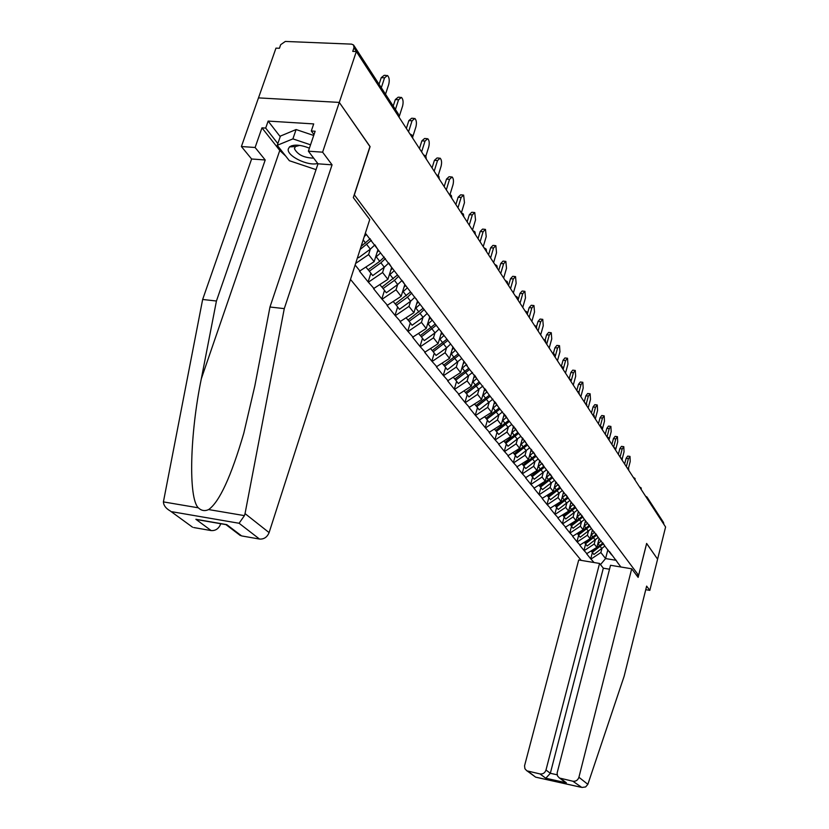<?xml version="1.0" encoding="UTF-8"?>
<svg xmlns="http://www.w3.org/2000/svg" width="829" height="829" viewBox="0 0 829 829"><rect width="100%" height="100%" fill="white"/><g stroke="black" fill="none" stroke-linecap="round" stroke-linejoin="round"><path stroke-width="1.24" d="M350.491 279.414L581.202 560.394M285.777 156.153L279.777 150.463L261.964 127.842L255.114 147.489L241.394 146.536L275.974 48.134L279.425 48.279L280.679 44.683L285.311 41.45L351.558 44.134L353.558 44.994L353.983 47.709L352.75 51.388L356.335 51.533L339.289 102.413L258.493 97.884L339.289 102.413L369.993 146.464L353.32 197.613L369.744 219.53L269.104 532.601C267.176 537.192 263.974 539.347 259.518 539.057L241.612 535.917L237.975 533.752M645.75 589.678L649.822 590.372L657.594 559.171L646.63 543.43L638.599 575.336L636.32 574.953M638.599 575.336L354.252 194.732M620.869 566.995L609.429 551.513M594.082 562.539L590.725 558.86L592.372 552.56M599.129 538.601L596.849 547.368L586.611 553.741L590.725 558.86M587.077 553.824L583.937 550.415L585.616 544.031M592.403 529.814L590.072 538.684L579.709 545.15L583.937 550.415M580.176 545.233L576.953 541.731L578.663 535.275M585.492 520.778L583.119 529.762L572.611 536.322L576.953 541.731M573.088 536.404L569.782 532.809L571.523 526.27M578.383 511.493L575.968 520.591L565.316 527.244L569.782 532.809M565.792 527.327L562.404 523.627L564.176 517.006M571.067 501.939L568.611 511.151L557.813 517.907L562.404 523.627M558.3 517.99L554.819 514.187L556.622 507.483M563.544 492.115L561.036 501.441L550.093 508.301L554.819 514.187M550.58 508.384L547.005 504.467L548.85 497.69M555.803 482.001L553.244 491.442L542.145 498.416L547.005 504.467M542.643 498.488L538.964 494.467L540.85 487.597M547.876 471.442L545.223 481.152L533.959 488.229L538.964 494.467M534.467 488.312L530.684 484.167L532.612 477.203M539.752 460.396L536.954 470.54L525.524 477.742L530.684 484.167M526.032 477.815L522.156 473.556L524.115 466.499M531.285 449.328L528.436 459.618L516.83 466.924L522.156 473.556M517.348 467.007L513.358 462.613L515.369 455.463M522.56 437.919L519.648 448.344L507.876 455.784L513.358 462.613M508.395 455.857L504.291 451.328L506.332 444.085M513.555 426.147L510.581 436.717L498.623 444.271L504.291 451.328M499.162 444.354L494.934 439.681L497.027 432.334M504.27 414.003L501.224 424.707L489.079 432.406L494.934 439.681M489.628 432.479L485.266 427.66L487.411 420.21M494.675 401.454L491.556 412.314L479.224 420.148L485.266 427.66M479.773 420.22L475.286 415.236L477.473 407.692M484.758 388.49L481.566 399.505L469.048 407.474L475.286 415.236M469.597 407.547L464.976 402.407L467.214 394.749M474.509 375.091L471.245 386.262L458.52 394.376L464.976 402.407M459.079 394.449L454.302 389.133L456.603 381.371M365.361 233.187L467.162 365.485L463.919 361.247L460.572 372.563L447.629 380.832L454.302 389.133M448.199 380.905L443.266 375.402L445.619 367.527M452.924 346.957L449.515 358.387L436.365 366.812L443.266 375.402M436.945 366.884L431.847 361.195L434.251 353.195M441.536 332.18L438.075 343.703L424.686 352.294L431.847 361.195M425.277 352.356L420.013 346.47L422.479 338.346M429.743 316.865L426.21 328.491L412.593 337.248L420.013 346.47M413.194 337.31L407.744 331.206L410.282 322.968M417.515 300.989L413.909 312.709L400.055 321.642L407.744 331.206M400.666 321.704L395.029 315.383L397.63 307.01M404.821 284.523L401.143 296.347L387.039 305.455L395.029 315.383M387.661 305.518L381.817 298.958L384.49 290.451M391.64 267.435L387.899 279.342L373.527 288.637L381.817 298.958M374.159 288.71L368.107 281.891L370.853 273.249M377.951 249.633L374.128 261.674L359.496 271.176L368.107 281.891M360.128 271.238L355.123 265.011M466.572 365.413L611.647 554.953M595.201 540.259L594.217 544L596.849 547.368M594.217 544L584.404 550.487M588.372 531.43L587.378 535.223L590.072 538.684M587.378 535.223L577.43 541.803M605.004 546.27L602.766 542.798M581.367 522.353L580.341 526.208L583.119 529.762M580.341 526.208L570.259 532.881M598.175 537.347L595.906 533.835M574.155 513.027L573.108 516.933L575.968 520.591M573.108 516.933L562.891 523.7M591.15 528.166L588.859 524.612M566.735 503.431L565.668 507.389L568.611 511.151M565.668 507.389L555.306 514.26M583.917 518.726L581.606 515.13M559.098 493.545L558.021 497.566L561.036 501.441M558.021 497.566L547.503 504.55M576.476 509.006L574.145 505.369M551.244 483.38L550.135 487.452L553.244 491.442M550.135 487.452L539.472 494.54M568.818 498.996L566.456 495.327M543.15 472.913L542.021 477.038L545.223 481.152M542.021 477.038L531.202 484.24M560.922 488.685L558.539 484.975M534.809 462.116L533.648 466.312L536.954 470.54M533.648 466.312L522.674 473.628M552.788 478.053L550.383 474.302M526.208 450.997L525.026 455.245L528.436 459.618M525.026 455.245L513.887 462.686M544.404 467.1L541.969 463.297L537.917 467.048M517.348 439.515L516.135 443.836L519.648 448.344M516.135 443.836L504.82 451.401M535.752 455.795L533.296 451.95M508.198 427.681L506.954 432.064L510.581 436.717M506.954 432.064L495.462 439.753M526.819 444.126L524.332 440.24M498.747 415.453L497.483 419.909L501.224 424.707M497.483 419.909L485.815 427.733M517.597 432.075L515.089 428.147M488.996 402.832L487.69 407.36L491.556 412.314M487.69 407.36L475.836 415.308M508.063 419.629L505.535 415.65M478.913 389.775L477.577 394.376L481.566 399.505M477.577 394.376L465.535 402.479M498.219 406.759L495.649 402.739M468.489 376.283L467.121 380.967L471.245 386.262M467.121 380.967L454.872 389.205M488.032 393.454L485.442 389.381M457.701 362.325L456.292 367.081L460.572 372.563M456.292 367.081L443.847 375.475M477.483 379.672L474.862 375.558M446.541 347.869L445.09 352.708L449.515 358.387M445.09 352.708L432.427 361.268M434.966 332.895L433.484 337.817L438.075 343.703M433.484 337.817L420.604 346.543M455.256 350.626L452.582 346.408M422.987 317.383L421.453 322.388L426.21 328.491M421.453 322.388L408.345 331.279M443.525 335.299L440.821 331.04M410.552 301.29L408.977 306.388L413.909 312.709M408.977 306.388L395.63 315.445M431.349 319.403L428.614 315.082M397.651 284.575L396.024 289.777L401.143 296.347M396.024 289.777L382.438 299.02M418.718 302.896L415.951 298.523M384.241 267.228L382.573 272.513L387.899 279.342M382.573 272.513L368.739 281.953M405.588 285.736L402.79 281.311M370.314 249.187L368.594 254.586L374.128 261.674M368.594 254.586L355.631 263.435M391.93 267.902L389.112 263.425M377.723 249.342L374.874 244.804M646.61 543.482L657.594 559.171L665.594 526.995L356.335 51.533M647.273 497.462L663.521 522.498L663.905 524.405M369.952 146.598L339.289 102.413L322.616 152.173L308.388 151.189L315.134 131.241L311.3 130.992L313.694 123.915L268.13 121.086L265.694 128.08L277.839 143.572M370.097 146.609L354.397 194.742M607.854 549.731L605.574 558.57L616.113 560.311M601.844 548.85L600.88 552.549L605.574 558.57L600.486 564.622M600.88 552.549L591.191 558.943M618.113 563.399L615.916 560M377.672 251.798L378.242 250.016M390.884 270.099L391.692 267.529M385.516 94.237L388.739 84.382C389.682 80.32 389.267 77.356 387.485 75.47L384.542 77.833L381.299 87.729M384.542 77.833L381.236 77.667L384.19 75.315L386.169 75.408M381.236 77.667L379.06 84.278M399.018 117.158L402.604 106.039C403.526 102.071 403.143 99.179 401.433 97.376L398.573 99.739L395.423 109.48M398.573 99.739L395.319 99.563L398.189 97.2L400.2 97.314M395.319 99.563L393.205 106.071M412.811 136.65L415.93 126.847C416.832 122.972 416.469 120.164 414.842 118.433L412.054 120.796L408.542 131.801M412.054 120.796L408.852 120.609L411.65 118.246L413.681 118.36M370.221 238.721L361.133 246.327M366.345 234.462L364.252 236.638M374.905 244.856L370.335 249.166L358.553 257.746L357.776 256.762M371.402 240.275L360.118 249.488M408.852 120.609L406.355 128.433M378.687 250.596L377.06 252.441M425.816 156.256L428.759 146.878C429.64 143.085 429.298 140.35 427.733 138.681L425.028 141.054L421.609 151.894M425.028 141.054L421.878 140.847L424.593 138.484L426.655 138.609M366.045 267.197L368.097 269.777L379.734 261.322L384.252 257.063M380.511 252.99L375.454 257.498M388.76 262.969L384.283 267.197L372.718 275.601L368.211 269.705M385.392 258.565L380.894 262.814L369.268 271.259M421.878 140.847L419.443 148.557M392.335 268.43L390.76 270.233M438.178 175.582L441.111 166.163C441.961 162.443 441.639 159.779 440.147 158.173L437.515 160.546L434.189 171.23M437.515 160.546L434.417 160.339L437.049 157.966L439.132 158.101M379.972 284.751L381.9 287.176L397.516 274.979M394.148 270.793L389.195 275.218M402.086 280.389L397.692 284.544L386.335 292.782L382.003 287.103M398.842 276.15L394.428 280.326L383.029 288.596M434.417 160.339L432.044 167.924M405.485 285.58L403.941 287.352M450.033 194.411L453.007 184.732C453.836 181.095 453.536 178.494 452.106 176.95L449.536 179.333L446.303 189.851M449.536 179.333L446.489 179.105L449.049 176.732L451.142 176.888M393.361 301.642L395.184 303.922L410.428 292.067M407.267 287.932L402.417 292.264M414.914 297.165L410.604 301.248L399.454 309.321L395.278 303.86M411.795 293.083L407.464 297.186L396.262 305.29M446.489 179.105L444.178 186.587M309.414 148.153C300.336 144.64 293.694 144.215 289.508 146.888L288.274 149.002C286.471 155.883 308.253 166.505 317.694 163.427M299.683 145.386L295.321 146.588L294.45 148.723C297.642 154.743 304.036 157.883 313.663 158.121M316.025 169.634L289.352 160.712L277.249 145.303L280.42 136.08L296.098 129.542L313.704 135.469M292.596 146.733L291.58 145.769M277.249 145.303L292.906 138.878L310.543 144.806M296.098 129.542L292.906 138.878M255.114 147.489L265.207 159.976L216.431 301.02L202.649 299.466L163.406 501.897C163.603 505.421 165.873 508.426 170.194 510.913L190.318 525.576M216.431 301.02L201.323 378.77C189.882 434.064 188.266 498.053 198.307 507.814C201.406 510.757 204.846 511.338 208.649 509.566C219.447 501.897 231.156 476.457 243.788 433.225L254.824 385.931L269.974 307.02L317.984 163.81L308.388 151.189M265.207 159.976L251.612 158.992L241.394 146.536M202.649 299.466L251.612 158.992M261.964 127.842L265.694 128.08M259.518 539.057L239.084 523.265L244.431 515.628L245.042 513.607L284.274 308.626L332.066 164.836L317.984 163.81M332.066 164.836L322.616 152.173M284.274 308.626L269.974 307.02M219.706 523.545L220.597 524.218C218.649 528.736 215.509 530.861 211.157 530.581L193.717 527.534M313.984 134.619L311.3 130.992M268.13 121.086L280.223 136.671M291.507 145.8L292.492 146.733M225.54 524.55L226.752 524.622L241.612 535.917M211.157 530.581L195.882 519.286L200.919 520.301M587.854 784.327L585.626 786.949L581.865 787.467L572.849 781.219C575.834 781.56 577.865 780.244 578.922 777.27L587.854 784.327L624.123 676.309L646.641 586.113L649.822 590.372M609.512 569.222L603.325 568.186L599.554 563.451L578.704 559.979L524.55 765.799L524.912 768.721L526.819 770.815L539.98 773.923C542.922 774.265 544.922 772.96 545.99 770.017L550.332 773.291L545.803 778.244L539.98 773.923M599.554 563.451L545.99 770.017M646.661 543.492L638.133 577.378L631.708 568.798L610.527 565.274L557.129 772.991L557.502 775.903L559.42 778.027L572.849 781.219M631.708 568.798L578.922 777.27M603.325 568.186L550.332 773.291L557.15 774.794M560.715 778.524L566.352 782.814L563.005 780.638M528.042 771.281L534.695 776.452M418.189 302.057L416.635 303.849M461.411 212.711L464.468 202.649L463.629 195.053L461.131 197.437L457.971 207.799M461.131 197.437L458.126 197.198L460.623 194.825L462.727 194.981M406.262 317.901L407.972 320.056L422.945 308.419M419.899 304.44L415.142 308.689M427.277 313.331L423.049 317.331L412.096 325.258L408.065 319.994M424.199 309.476L420.023 313.424L409.018 321.372M458.126 197.198L455.867 204.566M430.427 317.932L428.873 319.745M472.478 230.099L475.535 219.923L474.748 212.514L472.312 214.898L469.235 225.105M472.312 214.898L469.349 214.649L471.784 212.276L473.898 212.452M418.697 333.579L420.303 335.61L435.018 324.191M432.075 320.346L427.422 324.512M439.194 328.916L435.038 332.854L424.282 340.615L420.396 335.548M436.002 325.476L421.319 336.875M469.349 214.649L467.152 221.913M442.22 333.258L440.665 335.071M483.234 246.627L486.219 236.607L485.473 229.374L483.11 231.747L480.095 241.819M483.11 231.747L480.188 231.488L482.561 229.115L484.675 229.301M430.686 348.698L432.199 350.605L446.655 339.393M443.826 335.693L439.256 339.776M450.696 343.952L446.613 347.817L436.033 355.444L432.292 350.543M447.608 340.636L433.173 351.838M480.188 231.488L478.043 238.659M453.608 348.035L452.054 349.869M493.618 262.596L496.53 252.71L495.835 245.653L493.524 248.016L490.592 257.954M493.524 248.016L490.654 247.757L492.965 245.394L495.089 245.581M442.261 363.289L443.681 365.081L457.888 354.076M455.162 350.491L450.675 354.501M461.794 358.46L447.391 369.755L443.764 365.029M458.81 355.278L444.624 366.273M490.654 247.757L488.561 254.824M464.603 362.314L463.048 364.159M503.659 278.036L506.509 268.285L505.845 261.384L503.597 263.746L500.737 273.539M503.597 263.746L500.768 263.477L503.016 261.114L505.141 261.311M453.432 377.382L454.769 379.071L468.737 368.252M466.147 364.739L461.701 368.729M472.52 372.48L458.354 383.578L454.852 379.008M469.628 369.413L455.681 380.21M500.768 263.477L498.716 270.441M475.224 376.117L473.67 377.962M513.369 292.958L516.146 283.342L515.534 276.585L513.338 278.948L510.54 288.606M513.338 278.948L510.54 278.679L512.747 276.316L514.861 276.523M464.23 390.987L465.494 392.573L479.224 381.951M476.748 378.511L472.354 382.47M482.882 386.034L468.945 396.936L465.566 392.521M480.084 383.071L466.364 393.682M510.54 278.679L508.55 285.549M485.483 389.454L483.939 391.309M522.757 307.404L525.482 297.912L524.902 291.311L522.757 293.663L520.021 303.186M522.757 293.663L520.001 293.383L522.146 291.031L524.27 291.248M474.665 404.148L475.846 405.64L489.359 395.195M486.996 391.837L482.654 395.754M492.903 399.143L479.193 409.858L475.929 405.588M490.188 396.272L476.696 406.707M520.001 293.383L518.052 300.16M495.39 402.397L493.877 404.22M531.855 321.383L534.508 312.015L533.969 305.549L531.876 307.901L529.203 317.3M531.876 307.901L529.161 307.621L531.254 305.269L533.368 305.486M484.758 416.873L485.877 418.282L499.172 408.003M496.913 404.718L492.623 408.604M502.54 411.899L489.11 422.365L485.949 418.231M499.97 409.049L486.696 419.319M529.161 307.621L527.493 313.455M504.975 414.925L503.493 416.718M540.653 334.916L543.264 325.683L542.757 319.352L540.705 321.693L538.094 330.968M540.705 321.693L538.031 321.403L540.073 319.061L542.187 319.289M494.53 429.194L495.576 430.51L508.664 420.407M506.509 417.184L502.26 421.049M511.731 424.417L498.716 434.469L495.649 430.469M509.441 421.422L496.374 431.515M538.031 321.403L536.498 326.792M514.26 427.07L512.809 428.821M549.192 348.035L551.741 338.916L551.264 332.719L549.264 335.061L546.705 344.211M549.264 335.061L546.622 334.761L548.622 332.429L550.725 332.657M503.991 441.121L504.975 442.365L517.856 432.417M515.804 429.267L511.597 433.09M520.83 436.303L508.011 446.199L505.037 442.313M518.612 433.401L505.742 443.339M546.622 334.761L545.109 340.149M523.244 438.821L521.824 440.541M557.461 360.76L559.958 351.755L559.513 345.683L557.565 348.014L555.047 357.05M557.565 348.014L554.953 347.714L556.901 345.382L559.005 345.62M513.151 452.675L514.084 453.846L526.767 444.054M524.798 440.966L520.643 444.758M529.648 447.826L517.027 457.556L514.146 453.795M527.493 445.018L514.83 454.789M554.953 347.714L553.399 353.289M531.959 450.22L530.57 451.909M565.492 373.091L567.938 364.211L567.513 358.252L565.606 360.574L563.15 369.496L562.829 367.351M565.606 360.574L563.026 360.273L564.943 357.952L567.036 358.201M522.042 463.877L522.912 464.976L535.43 455.308M533.524 452.313L529.41 456.074M538.197 458.997L525.762 468.572L522.975 464.934M536.114 456.271L523.627 465.888M563.026 360.273L561.409 366.138M540.415 461.266L539.047 462.934M573.274 385.07L575.668 376.293L575.285 370.449L573.419 372.77L571.295 380.521M573.419 372.77L570.87 372.459L572.735 370.148L574.829 370.397M530.653 474.737L531.472 475.773L543.834 466.219M546.487 469.825L534.239 479.266L531.534 475.732M544.466 467.183L532.177 476.654M570.87 372.459L569.16 378.698M548.611 471.991L547.275 473.628M580.839 396.687L583.191 388.024L582.818 382.293L580.994 384.604L578.943 392.158M580.994 384.604L578.487 384.293L580.31 381.993L582.383 382.242M539.016 485.276L539.783 486.25L551.99 476.81M550.166 474.022L546.166 477.691M554.539 480.343L542.467 489.638L539.834 486.208M552.591 477.753L540.456 487.1M578.487 384.293L576.797 390.48M556.58 482.405L555.264 484.012M588.175 407.982L590.486 399.423L590.134 393.796L588.352 396.096L586.31 403.661M588.352 396.096L585.875 395.785L587.668 393.485L589.73 393.744M547.13 495.514L547.845 496.416L559.896 487.089M558.104 484.405L554.176 488.022M562.352 490.55L550.456 499.711L547.896 496.374M560.487 488.012L548.508 497.245M585.875 395.785L584.227 401.899M564.124 492.768L563.015 494.094M595.315 418.946L597.574 410.49L597.253 404.977L595.502 407.257L593.45 414.946M595.502 407.257L593.056 406.946L594.807 404.666L596.859 404.925M555.005 505.441L555.679 506.291L567.585 497.079M565.824 494.498L561.948 498.053M569.948 500.467L558.218 509.493L555.731 506.25M568.155 497.97L556.321 507.099M593.056 406.946L591.44 412.987M571.606 502.633L570.549 503.887M602.248 429.619L604.465 421.256L604.165 415.837L602.455 418.117L600.362 425.982M602.455 418.117L600.041 417.795L601.75 415.526L603.792 415.795M562.663 515.099L563.285 515.887L575.046 506.778M573.316 504.291L569.502 507.804M577.316 510.104L565.751 518.995L563.337 515.845M575.606 507.649L563.907 516.674M600.041 417.795L598.445 423.764M578.901 512.177L577.875 513.41M608.994 439.981L611.17 431.722L610.89 426.407L609.211 428.666L607.077 436.769M609.211 428.666L606.828 428.355L608.507 426.085L610.538 426.355M570.093 524.477L570.684 525.213L582.3 516.218M580.601 513.825L576.849 517.275M584.486 519.472L573.077 528.239L570.735 525.182M582.839 517.058L571.295 525.98M606.828 428.355L605.263 434.251M586.01 521.451L584.994 522.664M615.802 449.142L617.698 441.909L617.429 436.676L615.792 438.935L613.647 447.121M615.792 438.935L613.429 438.614L615.077 436.365L617.097 436.634M577.326 533.596L577.875 534.28L589.357 525.389M587.688 523.078L583.979 526.488M591.46 528.581L580.207 537.223L577.927 534.249M589.885 526.208L578.466 535.026M613.429 438.614L611.895 444.448M592.911 530.477L591.916 531.669M622.216 458.831L624.04 451.826L623.802 446.686L622.185 448.924L620.082 457.017M622.185 448.924L619.854 448.603L621.47 446.365L623.47 446.634M584.362 542.467L584.88 543.109L596.217 534.311M594.58 532.094L590.922 535.451M598.248 537.451L587.139 545.969L584.922 543.078M596.725 535.109L585.45 543.834M619.854 448.603L618.351 454.365M599.636 539.254L598.652 540.425M628.413 468.458L630.216 461.473L629.999 456.416L628.413 458.655L626.341 466.654M628.413 458.655L626.113 458.333L627.688 456.095L629.688 456.375M591.212 551.088L591.688 551.689L602.89 542.995M601.222 540.922L597.678 544.166M604.859 546.052L593.896 554.477L591.73 551.658M603.388 543.772L592.248 552.394M626.113 458.333L624.631 464.022M398.397 116.195L353.983 47.709M398.687 116.651L398.003 113.459L353.942 45.585M663.925 524.322L647.387 498.996M645.656 496.302L646.993 497.027L647.159 498.654M412.769 138.298L412.034 137.168M426.282 159.085L425.588 158.007M439.277 179.054L438.603 178.017M451.774 198.266L451.121 197.271M463.794 216.752L463.173 215.789M475.38 234.555L474.779 233.633M486.54 251.726L485.96 250.835M496.975 265.902L497.317 268.285L496.747 267.415M507.369 281.912L507.711 284.254L507.161 283.414M517.41 297.373L517.731 299.683L517.203 298.865M527.42 314.574L526.923 313.797M536.798 328.978L536.311 328.232M545.555 340.729L545.865 342.916L545.389 342.19M554.332 354.263L554.632 356.408L554.176 355.703M563.129 369.465L562.684 368.791M571.067 380.045L570.932 381.464M579.336 394.386L578.932 393.754M586.797 404.272L586.683 405.671M594.31 415.847L594.196 417.236M601.605 427.08L601.502 428.458M608.683 437.992L608.59 439.349M615.564 448.582L615.47 449.94M622.247 458.893L622.164 460.23M628.755 468.903L628.672 470.24M635.076 478.644L635.004 479.97M641.231 488.126L641.159 489.442M363.195 239.923L365.62 243.063M366.812 244.607L370.335 249.166M376.304 256.886L379.734 261.322M380.894 262.814L384.283 267.197M390.013 274.617L393.319 278.896M394.428 280.326L397.692 284.544M403.215 291.684L406.397 295.798M407.464 297.186L410.604 301.248M163.406 501.897L198.307 507.814M208.649 509.566L244.431 515.628M239.084 523.265L172.069 511.752M195.882 519.286L226.752 524.622M245.042 513.607L269.104 532.601M279.777 150.463L201.323 378.77M536.249 777.26L580.487 787.125M566.352 782.814L545.803 778.244M415.92 308.129L418.987 312.087M420.023 313.424L423.049 317.331M428.178 323.973L431.132 327.787M432.116 329.072L435.038 332.854M439.992 339.248L442.841 342.937M443.795 344.17L446.613 347.817M451.39 353.993L454.137 357.548M455.059 358.75L457.784 362.263M462.395 368.231L465.059 371.672M465.95 372.822L468.572 376.221M473.027 381.982L475.597 385.309M476.468 386.428L479.007 389.713M483.317 395.288L485.804 398.5M486.633 399.578L489.089 402.759M493.265 408.148L495.669 411.257M496.478 412.303L498.851 415.381M502.892 420.604L505.213 423.609M506.001 424.624L508.301 427.598M512.208 432.655L514.467 435.577M515.223 436.551L517.451 439.443M521.244 444.334L523.431 447.163M524.166 448.116L526.322 450.914M530 455.66L532.114 458.396M532.829 459.318L534.923 462.033M538.487 466.644L540.539 469.297M541.233 470.188L543.264 472.82M546.726 477.297L548.715 479.877M549.389 480.737L551.368 483.297M554.715 487.628L556.653 490.136M557.306 490.986L559.223 493.462M562.487 497.68L564.362 500.105M564.995 500.923L566.86 503.338M570.02 507.431L571.855 509.794M572.466 510.591L574.279 512.933M577.357 516.913L579.129 519.213M579.73 519.98L581.492 522.26M584.486 526.135L586.217 528.363M586.797 529.12L588.507 531.337M591.419 535.099L593.098 537.275M593.668 538L595.336 540.166M598.165 543.824L599.802 545.938M600.351 546.653L601.978 548.746M398.728 116.713L398.303 113.884M412.096 135.168L409.889 133.873M412.801 138.35L412.386 135.593M425.619 156.007L423.464 154.743M426.313 159.127L425.919 156.432M438.624 176.038L436.51 174.795M439.308 179.095L438.914 176.453M451.131 195.302L449.059 194.09M451.795 198.297L451.411 195.717M463.162 213.841L461.131 212.649M463.815 216.783L463.442 214.245M474.758 231.695L472.758 230.535M475.4 234.586L475.038 232.099M485.929 248.907L483.97 247.757M486.561 251.747L486.198 249.301M496.706 265.508L494.778 264.378M507.099 281.518L505.203 280.42M517.141 296.989L515.286 295.901M526.84 311.932L525.016 310.865M527.431 314.574L527.109 312.315M536.218 326.388L534.425 325.331M536.798 328.989L536.477 326.761M545.295 340.367L543.523 339.33M554.073 353.89L552.332 352.874M562.58 366.988L560.87 365.993M570.818 379.682L569.129 378.698M578.808 391.982L577.139 391.008M579.347 394.386L579.056 392.345M586.549 403.92L584.911 402.956M594.061 415.495L592.455 414.552M601.357 426.728L599.771 425.795M608.445 437.65L606.88 436.728M615.325 448.251L613.781 447.339M622.019 458.551L620.496 457.66M628.517 468.572L627.014 467.691M634.848 478.312L633.366 477.442M641.004 487.804L639.542 486.934M646.993 497.027L645.553 496.177M295.114 146.785L294.45 148.723M295.321 146.588L289.508 146.888M240.348 535.555L226.172 524.788M196.701 519.565L226.504 524.716M192.556 527.203L170.194 510.913M559.844 778.244L565.233 782.338M535.71 777.198L527.244 771.022M536.104 777.26L580.777 787.218"/></g></svg>

